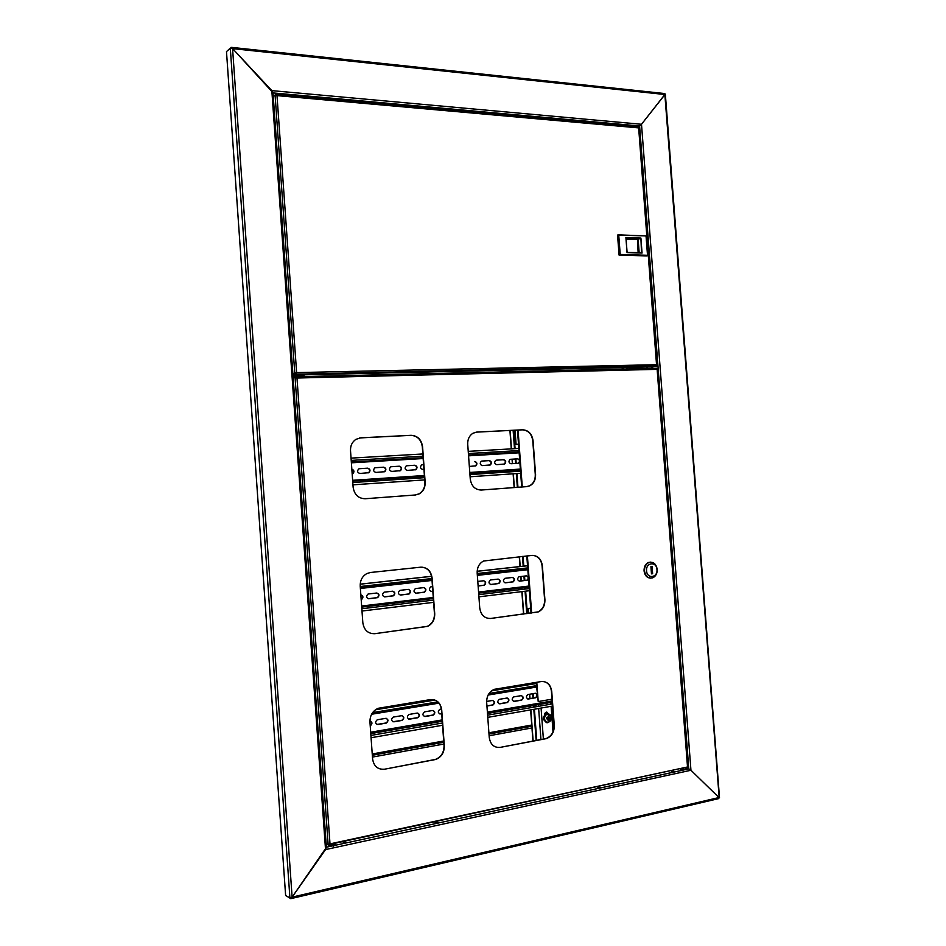 <?xml version="1.0" encoding="UTF-8"?>
<svg xmlns="http://www.w3.org/2000/svg" width="946" height="946" viewBox="0 0 946 946"><rect width="100%" height="100%" fill="white"/><g stroke="black" fill="none" stroke-linecap="round" stroke-linejoin="round"><path stroke-width="1.42" d="M295.4 373.516L292.917 374.297M290.729 897.943L290.777 898.665L292.113 897.139L326.394 847.38M664.541 93.536L664.861 94.505L232.574 48.613L292.113 897.139L289.914 897.99L285.621 895.472L226.484 51.616L230.304 48.14L232.574 48.613L271.833 90.627L272.886 92.909M326.264 847.226L325.53 849.591L271.833 90.627L641.494 124.281L639.591 125.972L641.494 124.281L690.947 770.257L688.794 768.85L690.947 770.257L325.53 849.591L292.113 897.139L718.972 797.537L690.947 770.257L718.972 797.537L718.688 798.613L291.262 898.546M684.75 767.951L688.794 768.85L326.382 847.202L688.818 768.862L684.75 767.951M273.004 92.921L639.591 125.972L637.391 126.941L639.591 125.972L688.794 768.85M719.197 797.774L664.861 94.505L641.494 124.281L665.168 94.269M646.768 368.526L646.65 366.989M647.218 368.514L647.099 366.977M279.945 94.304L277.296 94.399M624.277 125.771L621.9 125.558M622.634 125.298L623.816 125.168L622.634 125.298M384.927 104.32L384.336 103.634L381.983 104.06M382.61 103.764L384.514 103.646M292.231 96.007L291.427 95.286L289.05 95.723M290.02 95.463L291.794 95.333L290.02 95.463M549.52 119.066L546.965 118.841M547.639 118.581L549.094 118.439L547.639 118.581M633.276 126.575L630.911 126.362M631.656 126.102L632.803 125.984M227.229 50.942L231.51 47.371L272.992 92.732M300.284 376.603L296.878 376.745M293.071 376.52L304.068 376.272L303.985 375.018L301.277 375.077M298.085 375.16L292.988 375.266M304.068 376.272L302.649 376.65M372.227 753.974L443.709 741.002M488.905 732.807L531.747 725.026M553.8 723.182L553.174 723.193M513.122 430.288L514.494 448.688M515.251 458.999L515.582 463.445M516.339 473.591L517.356 487.332M522.476 556.414L523.209 566.193M523.942 576.138L524.273 580.56M524.829 588.045L524.9 589.086M525.065 591.238L526.721 613.647M531.877 683.071L531.948 684.112M532.669 693.725L532.988 698.089M533.556 705.751L533.662 707.17M533.816 709.323L536.134 740.47M513.725 430.264L515.085 448.652M515.854 458.964L516.185 463.41M516.93 473.556L517.947 487.285M523.079 556.354L523.8 566.122M524.533 576.067L524.864 580.489M525.42 587.974L525.503 589.015M525.657 591.167L527.324 613.576M532.468 682.965L532.551 684.017M533.26 693.631L533.579 697.994M534.147 705.657L534.254 707.064M534.419 709.216L536.725 740.363M344.415 842.685L343.232 842.803L344.415 842.685M545.594 713.994L544.79 713.615M545.464 714.064L544.719 713.816M680.422 769.275L682.917 769.465L680.422 769.275M343.055 841.987L345.538 842.212L343.055 841.987M597.671 787.119L600.166 787.308L597.671 787.119M671.542 771.191L674.037 771.38L671.542 771.191M434.864 822.204L437.348 822.417L434.864 822.204M330.048 845.168L333.56 844.802M326.796 844.27L326.181 844.4M436.094 822.878L435.314 822.937M290.777 898.665L286.461 895.968M652.444 366.256L648.672 366.741L652.444 366.256M273.252 96.539L275.085 95.144L277.001 95.617L275.641 94.565L273.24 96.386M638.361 127.06L638.656 127.887L277.001 95.617L296.618 372.594L292.905 374.226M296.204 372.854L295.341 373.54M275.085 95.144L294.797 373.552L292.893 374.084M296.252 372.83L295.436 374.19L292.953 374.888L294.833 375.042M302.129 374.876L652.208 366.859L656.642 366.043L638.656 127.887M656.642 366.043L295.436 374.19L296.618 372.594L656.784 364.695L657.032 365.475M646.094 235.921L647.608 255.716L619.725 254.9L618.199 234.845L646.094 235.921L618.743 235.14L620.209 254.474L647.513 255.29L646.059 236.193M620.209 254.474L619.074 255.101L646.946 255.917L647.513 255.29M619.074 255.101L617.549 235.057L618.743 235.14M638.479 252.665L637.462 239.421L640.418 238.475L625.992 237.931L627.092 252.31L641.506 252.759L640.903 238.061L642.05 253.055L627.044 252.594L625.897 237.493L640.903 238.061M639.165 252.688L638.136 239.208M638.136 252.653L637.462 239.397M637.131 239.527L626.086 239.125M682.456 768.057L683.662 767.797M681.617 768.625L684.017 768.105M331.892 843.477L333.548 843.123M330.911 844.139L334.175 843.442M384.561 769.204L435.751 759.472C441.475 757.107 444.324 752.519 444.313 745.696L441.711 709.926C440.564 702.736 436.756 699.295 430.288 699.602L378.175 708.294C372.653 710.848 369.91 715.413 369.945 721.987L372.582 758.858C373.8 766.284 377.797 769.725 384.561 769.204L435.479 759.402C441.203 757.037 444.052 752.448 444.041 745.625L441.439 709.867C440.789 704.392 438.14 700.986 433.505 699.638M374.841 633.69L427.604 626.382C432.452 623.887 434.817 619.665 434.711 613.682L432.121 578.065C430.974 570.864 427.154 567.233 420.686 567.186L370.454 572.496L366.906 573.548C362.318 576.173 360.083 580.336 360.213 586.047L362.838 622.764C364.056 630.19 368.065 633.832 374.841 633.69L427.332 626.347C432.18 623.863 434.545 619.63 434.451 613.658L431.861 578.053C430.927 571.561 427.58 567.919 421.821 567.139M500.162 747.387L546.433 738.601C551.684 736.437 554.297 732.086 554.273 725.511L551.731 691.443C550.643 684.585 547.166 681.286 541.301 681.534L494.297 689.327C489.165 691.644 486.622 695.996 486.67 702.381L489.248 737.454C490.395 744.514 494.025 747.825 500.162 747.387L546.138 738.53C551.388 736.378 554.001 732.015 553.978 725.452L551.435 691.396C550.761 685.945 548.183 682.645 543.702 681.498M490.667 618.459L538.215 611.932C542.779 609.673 545.014 605.617 544.908 599.764L542.377 565.826C541.289 558.968 537.813 555.491 531.936 555.42L483.572 561.013C479.184 563.402 477.056 567.411 477.174 573.063L479.74 607.994C480.887 615.066 484.529 618.542 490.667 618.459L537.931 611.908C542.496 609.65 544.719 605.594 544.612 599.74L542.082 565.826C541.183 559.547 538.073 556.059 532.74 555.373M481.053 490.052L526.532 486.646L529.654 485.771C533.568 483.489 535.448 479.74 535.282 474.525L532.775 440.741C531.687 433.871 528.199 430.241 522.31 429.839L476.015 432.156M364.967 498.755L415.188 494.995L419.054 493.836C423.11 491.341 425.05 487.474 424.884 482.235L422.306 446.772C421.159 439.571 417.34 435.763 410.86 435.361L359.586 437.939M522.594 429.791L476.95 432.062L473.024 433.209C469.322 435.586 467.549 439.275 467.714 444.277L470.268 479.066C471.415 486.138 475.058 489.792 481.218 490.04L526.816 486.622L529.937 485.747C533.851 483.465 535.732 479.717 535.578 474.502L533.059 440.706C531.971 433.836 528.483 430.194 522.594 429.791L522.31 429.839M411.12 435.314L360.781 437.809L355.897 439.358C352.137 441.948 350.351 445.72 350.517 450.674L353.13 487.237C354.36 494.675 358.368 498.507 365.156 498.743L415.448 494.971L419.326 493.812C423.37 491.317 425.31 487.45 425.156 482.212L422.578 446.737C421.419 439.535 417.6 435.728 411.12 435.314L410.86 435.361M296.24 377.69L295.069 377.43L296.997 378.022L295.873 376.815L295.424 377.419M295.625 376.78L293.142 377.454M295.743 376.768L656.808 368.254L657.139 369.342L657.553 368.845M296.382 377.75L295.743 377.359M326.157 843.974L328.782 845.204L330 843.879L328.144 844.683L326.134 843.737M328.144 844.683L295.069 377.43L293.177 377.951M329.776 844.388L686.453 767.194M687.541 767.301L657.139 369.342L296.997 378.022L330 843.879L687.553 766.958M687.387 767.336L686.607 767.159M650.706 562.113L648.436 562.492C645.432 564.005 643.978 566.796 644.06 570.876C644.723 575.369 646.851 577.793 650.47 578.148M644.51 570.887C645.55 576.457 648.306 578.751 652.775 577.793C655.815 576.291 657.293 573.489 657.21 569.386C656.157 563.804 653.39 561.51 648.885 562.503C645.882 564.017 644.415 566.808 644.51 570.887M646.567 570.781C646.969 579.236 657.86 577.888 656.962 569.539C656.583 561.132 645.692 562.373 646.567 570.781M652.634 573.725L652.078 566.453L650.919 566.595L651.475 573.867L652.634 573.725L651.463 573.69M627.092 367.438L627.21 368.987M626.701 367.438L626.82 368.999M548.089 713.781L546.8 712.078M546.327 722.661L547.344 722.377M548.668 713.84L546.28 712.149L544.577 714.798M545.428 721.916L548.266 722.247M545.286 712.799L545.357 713.84M515.038 430.194L516.09 444.454L518.514 444.159M516.09 444.454L518.526 444.313M530.718 608.68L528.258 608.491L528.625 613.398M528.258 608.491L530.682 608.183M518.018 463.292L518.443 463.15C520.087 461.187 519.768 459.756 517.486 458.857L510.438 459.295M503.863 464.202L504.301 464.048C505.956 462.074 505.637 460.643 503.331 459.744L496.177 460.194M489.531 465.125L489.981 464.971C491.648 462.972 491.317 461.53 488.987 460.631L481.739 461.092M475.01 466.059L475.483 465.893C477.162 463.883 476.819 462.428 474.466 461.542L474.833 461.506C477.186 462.393 477.529 463.847 475.85 465.858L469.334 466.425M415.058 469.914L415.601 469.724C417.316 467.643 416.95 466.153 414.49 465.278L406.709 465.763M399.567 470.907L400.134 470.706C401.861 468.601 401.482 467.123 399.011 466.248L391.112 466.733M383.887 471.912L384.466 471.711C386.205 469.583 385.814 468.093 383.319 467.218L375.314 467.726M367.994 472.941L368.597 472.716C370.335 470.588 369.945 469.086 367.415 468.211L359.291 468.719M352.184 473.899L352.515 473.745C354.171 471.959 353.958 470.458 351.853 469.263M519.685 460.04L517.864 458.822L510.012 459.449C508.369 461.423 508.688 462.854 510.982 463.741L518.195 463.28L519.827 461.837M496.402 460.158L495.739 460.347C494.084 462.334 494.415 463.777 496.733 464.663L504.679 464.013C506.335 462.038 506.004 460.596 503.698 459.709L496.26 460.17M481.963 461.057L481.289 461.246C479.622 463.256 479.965 464.711 482.294 465.586L490.359 464.935C492.015 462.937 491.684 461.494 489.366 460.596L481.821 461.069M422.354 464.77L421.585 464.994C419.882 467.076 420.249 468.554 422.685 469.429L423.95 469.346M406.957 465.728L406.165 465.964C404.462 468.057 404.829 469.547 407.3 470.41L415.944 469.689C417.659 467.596 417.292 466.118 414.845 465.243L406.78 465.751M391.36 466.709L390.556 466.946C388.83 469.062 389.208 470.552 391.703 471.415L400.477 470.67C402.204 468.566 401.825 467.088 399.354 466.212L391.183 466.721M375.562 467.691L374.722 467.939C372.996 470.067 373.386 471.569 375.905 472.432L384.809 471.676C386.536 469.547 386.157 468.057 383.65 467.182L375.373 467.714M359.551 468.684L358.688 468.944C356.949 471.096 357.352 472.598 359.882 473.461L368.928 472.681C370.666 470.54 370.276 469.039 367.746 468.175L359.35 468.708M352.184 473.946L352.834 473.71C354.561 471.699 354.23 470.186 351.841 469.181M352.964 484.825L424.719 479.894L352.964 484.837M470.103 476.76L520.667 473.284L470.103 476.772M518.822 448.439L468.235 451.36M422.838 453.974L351.049 458.124M519.236 581.151L526.922 580.194C528.696 578.526 528.589 577.072 526.603 575.842M505.01 582.807L512.803 581.837C514.6 580.146 514.482 578.692 512.472 577.45M490.596 584.486L498.507 583.505C500.316 581.802 500.209 580.336 498.175 579.094M478.12 585.941L484.033 585.184C485.854 583.469 485.736 581.991 483.69 580.761M431.057 591.427L432.819 591.226M415.684 593.213L424.234 592.149C426.126 590.375 425.996 588.873 423.855 587.62M400.111 595.034L408.802 593.946C410.694 592.161 410.564 590.647 408.412 589.393M384.324 596.879L393.158 595.767C395.073 593.97 394.931 592.444 392.767 591.191M368.325 598.735L377.3 597.612C379.228 595.803 379.098 594.265 376.898 593.012M361.171 599.504L361.242 599.48C363.181 597.659 363.051 596.122 360.84 594.857C363.335 595.909 363.583 597.458 361.573 599.504L361.183 599.634M528.365 576.977L526.544 575.842L518.916 576.776C517.048 578.786 517.308 580.253 519.685 581.151L527.3 580.205L528.507 578.786M505.129 578.302L504.679 578.42C502.799 580.442 503.059 581.908 505.46 582.819L513.181 581.849C515.062 579.839 514.813 578.373 512.413 577.462L505.129 578.302M490.726 579.945L490.253 580.075C488.361 582.109 488.621 583.587 491.057 584.498L498.885 583.516C500.777 581.494 500.517 580.016 498.104 579.106L490.726 579.945M478.12 586.012L484.399 585.207C486.315 583.162 486.055 581.684 483.607 580.761L477.789 581.435M432.476 586.626L430.69 586.91C428.727 589.027 429.011 590.541 431.553 591.439L432.819 591.285M415.85 588.53L415.306 588.684C413.331 590.812 413.627 592.326 416.193 593.225L424.588 592.172C426.575 590.056 426.279 588.542 423.725 587.632L415.85 588.53M400.288 590.316L399.72 590.47C397.734 592.622 398.03 594.147 400.631 595.046L409.145 593.97C411.143 591.829 410.848 590.304 408.258 589.405L400.288 590.316M384.514 592.125L383.934 592.279C381.924 594.455 382.231 595.992 384.856 596.891L393.501 595.791C395.511 593.627 395.203 592.101 392.59 591.203L384.514 592.125M368.526 593.958L367.935 594.123C365.901 596.323 366.22 597.86 368.869 598.747L377.643 597.635C379.665 595.46 379.358 593.922 376.721 593.024L368.526 593.958M361.999 611.033L433.623 602.342M478.913 596.831L529.393 590.706M527.537 565.767L477.151 571.313M431.624 576.339L360.201 584.202M527.537 565.708L477.162 571.266M431.613 576.28L360.201 584.155M527.679 698.952L535.412 697.663C537.316 696.197 537.375 694.731 535.602 693.276M513.465 701.353L521.329 700.052C523.244 698.574 523.304 697.107 521.518 695.641M499.074 703.8L507.044 702.476C508.983 700.986 509.054 699.508 507.245 698.03M486.93 705.905L492.594 704.924C494.557 703.434 494.628 701.944 492.807 700.454M439.606 713.852L441.711 713.568M424.246 716.453L432.878 715.046C434.912 713.532 435.006 712.007 433.138 710.481M408.684 719.078L417.47 717.659C419.516 716.134 419.61 714.597 417.742 713.059M392.909 721.751L401.837 720.308C403.907 718.771 404.013 717.234 402.133 715.684M376.934 724.447L386.003 722.992C388.097 721.455 388.203 719.906 386.311 718.345M370.205 725.617C372.085 723.986 372.109 722.46 370.288 721.041M537.08 694.34L535.27 693.288L527.868 694.541C525.775 696.575 525.952 698.065 528.424 698.999L535.803 697.734L537.222 696.15M513.891 696.871L513.666 696.93C511.538 698.976 511.727 700.466 514.222 701.412L521.707 700.123C523.824 698.089 523.635 696.599 521.163 695.653L513.891 696.871M499.512 699.283L499.275 699.342C497.135 701.4 497.324 702.913 499.843 703.848L507.434 702.547C509.563 700.501 509.386 698.999 506.879 698.053L499.512 699.283M486.942 706.035L492.972 704.995C495.136 702.937 494.947 701.424 492.405 700.478L486.634 701.447M441.356 709.027L439.855 709.299C437.62 711.439 437.821 712.977 440.458 713.923L441.723 713.71M424.789 711.806L424.518 711.877C422.247 714.029 422.448 715.578 425.132 716.524L433.244 715.129C435.503 712.988 435.302 711.439 432.641 710.493L424.789 711.806M409.251 714.407L408.968 714.478C406.674 716.654 406.886 718.215 409.594 719.161L417.813 717.742C420.107 715.578 419.906 714.029 417.21 713.071L409.251 714.407M393.501 717.044L393.217 717.115C390.899 719.315 391.1 720.887 393.843 721.833L402.192 720.391C404.498 718.215 404.297 716.642 401.565 715.696L393.501 717.044M377.549 719.717L377.241 719.8C374.9 722.011 375.113 723.595 377.892 724.53L386.346 723.075C388.688 720.876 388.475 719.303 385.72 718.357L377.549 719.717M370.217 725.83L370.3 725.795C372.618 723.761 372.488 722.165 369.91 721.018M371.069 737.738L442.562 725.263M487.769 717.364L552.523 706.059M536.276 683.532L491.553 690.84M434.924 700.075L375.396 709.796M536.276 683.402L491.766 690.663M434.675 699.993L375.645 709.63M549.07 719.185L550.336 718.629L550.347 717.612L549.094 717.269L548.952 715.968L548.112 716.016L547.876 717.778L546.67 717.801L546.658 718.818L548.231 719.232L548.053 720.462L548.893 720.414L549.07 719.185L547.758 718.771L548.03 717.517M544.553 718.286C544.73 720.793 545.854 722.117 547.935 722.259C550.004 721.893 551.163 720.462 551.412 717.943C551.234 715.436 550.111 714.112 548.041 713.97C545.96 714.325 544.801 715.755 544.553 718.286M548.16 713.781L546.268 713.71C542.401 717.021 542.496 719.859 546.563 722.2M547.864 718.794L546.67 718.522M550.336 718.629L549.449 718.712M549.46 717.695L548.077 717.458M548.302 718.44L548.325 717.494M548.254 717.222L549.094 717.269M548.952 715.968L548.183 716.512M548.893 720.414L548.183 719.622M518.053 430.04L522.275 486.965M527.395 555.893L531.64 613.008M536.784 682.267L538.215 701.554L536.193 682.362M517.462 430.075L521.695 487.013M526.804 555.952L531.049 613.079M552.015 699.189L538.215 701.554M230.304 48.14L289.914 897.99M652.752 368.384L652.622 366.776M651.617 366.871L651.735 368.408M231.096 48.033L231.049 47.383M553.989 725.818L553.363 725.688M532.172 727.9L489.117 735.763M443.922 744.029L372.452 757.084M372.322 755.251L443.792 742.243L372.322 755.275M488.987 734.013L531.841 726.221L488.987 734.037M553.859 723.938L553.221 723.808M533.142 741.037L530.836 709.843M530.671 707.691L530.564 706.248M529.997 698.597L529.677 694.234M528.956 684.597L528.885 683.556M523.729 614.049L522.062 591.593M521.908 589.453L521.825 588.365M521.27 580.915L520.95 576.481M520.205 566.524L519.484 556.733M514.352 487.557L513.335 473.792M512.578 463.646L512.247 459.188M511.49 448.853L510.119 430.442M276.942 94.635L282.204 95.108M280.879 94.446L282.014 94.967M276.445 94.6L280.773 94.423M279.188 94.837L280.938 95.002M301.727 374.427L294.88 375.231M302.117 374.604L295.329 375.219M300.296 375.597C302.531 375.266 302.448 375.089 300.024 375.065C295.223 375.361 294.159 375.609 296.808 375.81M299.965 374.167L295.223 374.841M638.881 252.677L637.852 239.255M335.168 844.057L329.173 845.145M335.31 843.477L329.338 845.003M335.369 843.182L329.634 844.636M335.038 843.253L330.059 844.329L335.239 843.998M622.161 367.545L622.279 369.106M623.26 369.082L623.142 367.521M540.793 704.202L540.911 705.905M541.077 708.057L543.382 739.098M553.008 731.731L551.116 706.295M550.962 704.167L550.832 702.464M538.38 704.924L538.487 706.331M538.641 708.483L540.946 739.559M519.094 452.022L468.507 455.026M423.11 457.722L351.333 461.979M519.094 452.082L468.507 455.085M423.11 457.781L351.333 462.038M352.692 481.029L424.447 476.205M469.831 473.154L520.406 469.748M351.392 462.819L423.169 458.538M468.566 455.83L519.153 452.803M520.359 469.074L469.784 472.468M424.399 475.507L352.633 480.308M352.799 482.531L424.553 477.671M469.937 474.585L520.513 471.155M518.987 450.568L468.388 453.536M422.992 456.197L351.214 460.406M527.797 569.22L477.304 574.861M431.991 579.922L360.343 587.939M361.703 606.859L433.327 598.286L361.691 606.824M478.629 592.858L529.098 586.816L478.629 592.835M361.715 607.06L433.339 598.487M529.121 587.064L478.641 593.107L529.11 587.017M360.379 588.471L432.026 580.442M477.34 575.369L527.833 569.717M529.039 586.047L478.57 592.066M433.268 597.47L361.644 606.019M361.833 608.739L433.457 600.107M478.759 594.656L529.228 588.566M527.691 567.907L477.21 573.513M431.896 578.55L360.249 586.52M536.524 686.855L488.242 694.802M438.79 702.961L371.719 714.005M370.737 733.15L442.243 720.805L370.737 733.138M487.45 713L552.216 701.814L487.45 712.977M442.267 721.266L370.773 733.623L442.267 721.23M487.474 713.414L552.239 702.228L487.486 713.45M371.589 714.254L438.944 703.15M488.124 695.038L536.536 687.056M552.145 700.962L487.379 712.125M442.172 719.918L370.678 732.239M370.903 735.432L442.397 723.016M487.604 715.164L552.369 703.919M536.441 685.673L489.07 693.453M437.773 701.885L372.641 712.586M550.986 715.897L547.178 713.887C543.24 717.423 543.43 720.261 547.758 722.389M547.817 722.389L549.981 721.325M272.968 92.389L326.417 847.699M665.345 94.21L719.504 797.797M231.51 47.371L664.825 93.559M553.221 723.856L553.859 723.986M509.918 430.454L511.278 448.865M512.046 459.2L512.377 463.658M513.134 473.816L514.151 487.568M519.271 556.756L520.004 566.548M520.738 576.504L521.069 580.939M521.624 588.436L521.707 589.476M521.861 591.628L523.528 614.072M528.672 683.591L528.755 684.632M529.464 694.258L529.795 698.633M530.363 706.307L530.47 707.726M530.623 709.878L532.941 741.073M282.239 95.12L276.409 94.588M638.574 127.048L276.019 94.553M639.094 127.615L657.281 365.215M300 374.167L294.833 374.983M656.962 368.29L295.873 376.815M657.565 368.916L688.038 767.253M333.69 847.817L333.536 845.736M551.636 702.63L551.743 704.025M551.908 706.165L553.658 729.65M546.847 722.602L547.438 722.72M520.418 469.795L469.843 473.201M424.458 476.252L352.692 481.076M433.351 598.534L361.715 607.107M546.268 713.71L547.911 713.781C552.287 715.992 552.464 718.818 548.42 722.271"/></g></svg>
